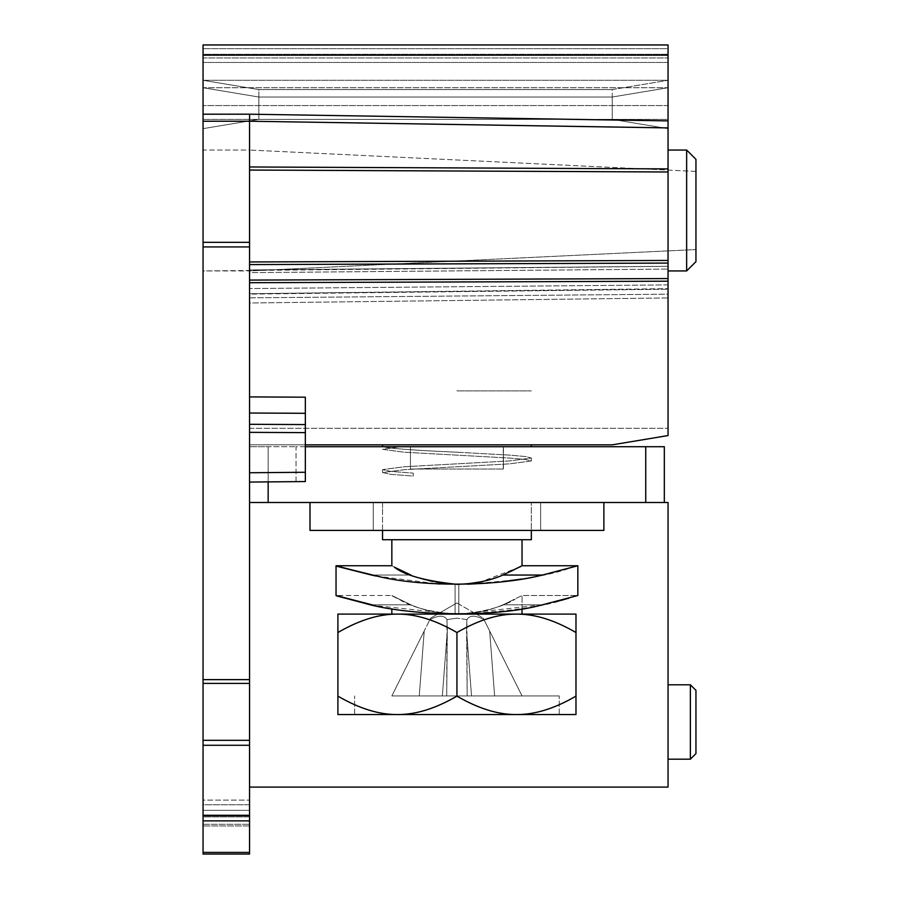 <?xml version="1.0" encoding="UTF-8"?>
<svg xmlns="http://www.w3.org/2000/svg" width="899" height="899" viewBox="0 0 899 899"><rect width="100%" height="100%" fill="white"/><g stroke="black" fill="none" stroke-linecap="round" stroke-linejoin="round"><path stroke-width="0.67" stroke-dasharray="4.5 3.37" d="M249.551 272.655L249.551 444.848L249.551 428.284L668.047 428.284L249.551 428.284L249.551 444.848L249.551 294.108L668.047 289.208L668.047 435.554L668.047 266.295L668.047 278.566L668.047 266.295L249.551 269.947L249.551 482.055L305.345 481.561L305.345 424.575L249.551 424.294L249.551 413.023L305.345 413.304L305.345 444.848L305.345 397.189L249.551 396.909L249.551 242.314L249.551 852.421L249.551 816.899L203.05 816.899L203.05 854.05L203.05 852.421L203.05 854.05L249.551 854.05L249.551 816.899L203.05 816.899L203.05 852.421L203.05 44.95L203.05 128.647L203.05 48.67L203.05 119.353L203.05 105.565L668.047 105.565L668.047 48.67L668.047 80.292L668.047 48.67L203.05 48.67L203.05 105.565L668.047 105.565L668.047 48.67L203.05 48.67L668.047 48.67L203.05 48.67L203.05 57.974L668.047 57.974L203.05 57.974L203.05 80.292L258.845 89.585L612.253 89.585L668.047 80.292L612.253 89.585L258.845 89.585L612.253 89.585L612.253 119.353L612.253 89.585L668.047 80.292L612.253 89.585L258.845 89.585L203.05 80.292L258.845 89.585L258.845 119.353L612.253 119.353L258.845 119.353L258.845 89.585L203.05 80.292L203.05 128.647L258.845 119.353L612.253 119.353L258.845 119.353L203.05 128.647L258.845 119.353L258.845 97.025L612.253 97.025L612.253 119.353L668.047 128.647L668.047 80.292L203.05 80.292L668.047 80.292L668.047 171.99L249.551 170.046L249.551 270.936L249.551 150.043L249.551 210.49L249.551 150.043L203.05 150.043L203.05 270.936L203.05 150.043L249.551 150.043L249.551 242.314L203.05 242.314M203.05 121.219L249.551 121.219L249.551 282.713L668.047 281.196L668.047 435.554L612.253 444.848L249.551 444.848L249.551 302.997L668.047 297.94L668.047 435.554L668.047 281.196L668.047 294.187L249.551 297.839L249.551 302.997L668.047 297.94L668.047 289.208L668.047 294.187L249.551 297.839L249.551 293.715L668.013 288.658L249.517 293.715L668.047 289.208L668.047 294.187L668.047 266.295L203.05 270.936L203.05 210.49L203.05 270.936L249.551 270.936L695.95 249.551L695.95 159.337L695.95 261.643L695.95 159.337L686.645 150.043L686.645 270.936L686.645 210.49L686.645 270.936L695.95 261.643L695.95 210.49L695.95 249.551L249.551 270.936M249.551 261.957L668.047 260.452L668.047 278.566L249.551 280.083M668.047 260.452L668.047 171.99M668.047 128.647L612.253 119.353L668.047 128.647L612.253 119.353L612.253 97.025L668.047 87.731L668.047 128.647L668.047 87.731L612.253 97.025L258.845 97.025L203.05 87.731L668.047 87.731L612.253 97.025L258.845 97.025L203.05 87.731L258.845 97.025L203.05 87.731L668.047 87.731L612.253 97.025L258.845 97.025L258.845 119.353L203.05 128.647L203.05 54.255L668.047 54.255L203.05 54.255L203.05 44.95L668.047 44.95L203.05 44.95L668.047 44.95L668.047 120.882L249.63 114.195L249.551 121.219L668.047 127.905M668.047 119.353L668.047 105.565L668.047 119.353L203.05 119.353L668.047 119.353M686.645 150.043L668.047 150.043L668.047 270.936L668.047 150.043L668.047 270.936L668.047 168.9L249.551 166.967M203.05 814.944L203.05 810.336L203.05 814.944L249.551 814.944L249.551 502.507L249.551 804.762L203.05 804.762L203.05 810.336L249.551 810.336L249.551 816.899L249.551 814.944L203.05 814.944M203.05 800.11L203.05 810.336L249.551 810.336L249.551 804.762L203.05 804.762L203.05 800.11L249.551 800.11L203.05 800.11L203.05 787.086L203.05 800.11M249.551 502.507L249.551 446.713L249.551 502.507L664.327 502.507L249.551 502.507L664.327 502.507L664.327 446.713L645.729 446.713L645.729 502.507M305.345 446.713L296.052 446.713L296.052 481.639L305.345 481.561L305.345 444.848L249.551 444.848L612.253 444.848L668.047 435.554L612.253 444.848L249.551 444.848L612.253 444.848L668.047 435.554L612.253 444.848L249.551 444.848L612.253 444.848L249.551 444.848L249.551 482.055L249.551 282.713M249.551 272.644L249.551 269.947L668.047 266.295L249.551 269.947L668.047 266.295L249.551 269.947L249.551 272.644L668.047 269.082L249.551 272.644M249.551 424.294L249.551 482.055L268.149 481.886L268.149 446.713L296.052 446.713L249.551 446.713L268.149 446.713L268.149 481.886L296.052 481.639L296.052 446.713L645.729 446.713M249.551 396.909L249.551 413.023M456.939 502.507L309.998 502.507L456.939 502.507M309.998 502.507L309.998 530.41L603.881 530.41L309.998 530.41L603.881 530.41L603.881 502.507M456.939 452.208L509.609 455.119L525.701 456.58L531.343 458.029L509.621 460.929L404.415 466.738L382.536 469.649L390.649 471.391L413.214 473.144L413.214 476.065L390.717 474.346L382.536 472.582L404.426 469.683L509.587 463.85L531.343 460.962L525.668 459.501L509.643 458.063L404.404 452.231L382.536 449.331L400.538 446.713L382.794 446.713C389.964 448.545 414.675 450.388 456.939 452.208L509.609 455.119L525.701 456.58L531.343 458.029L509.621 460.929L404.415 466.738L382.536 469.649L390.649 471.391L413.214 473.144L413.214 476.065L390.717 474.346L382.536 472.582L404.426 469.683L509.587 463.85L531.343 460.962L525.668 459.501L509.643 458.063L404.404 452.231L382.536 449.331L400.538 446.713L382.794 446.713L531.343 446.713L382.794 446.713C389.964 448.545 414.675 450.388 456.939 452.208M456.939 390.908L531.343 390.908L456.939 390.908M382.536 530.41L382.536 507.856L382.536 539.715L531.343 539.715L382.536 539.715L531.343 539.715L531.343 502.507L531.343 530.41M382.547 446.713L382.536 444.848M400.617 446.713L456.939 446.713L400.617 446.713M467.042 583.901L458.793 584.339L458.771 614.107C483.359 612.073 502.17 607.106 515.194 599.217L502.968 604.813C489.876 610.5 474.526 613.601 456.939 614.107C431.689 612.331 412.708 607.6 400.033 599.891C386.469 593.104 390.099 594.745 410.91 604.813C423.485 610.264 438.218 613.365 455.119 614.107L522.038 614.107L391.84 614.107L455.108 614.107L455.085 584.339C438.184 583.597 423.451 580.496 410.91 575.045L391.818 565.741L336.035 565.752L371.456 575.045C394.807 580.574 422.687 583.676 455.085 584.339L455.085 614.107L374.995 605.566M521.948 565.808L520.712 566.505M519.622 567.112L480.999 581.799M575.978 632.525C554.571 620.085 534.736 613.938 516.464 614.107C498.181 613.95 478.347 620.085 456.939 632.525C435.532 620.085 415.698 613.938 397.425 614.107C415.698 613.95 435.543 620.085 456.939 632.525C478.347 620.085 498.181 613.938 516.464 614.107C534.736 613.95 554.582 620.085 575.978 632.525L575.978 614.107L575.978 632.525L575.978 614.107L397.425 614.107L516.464 614.107C498.181 613.95 478.347 620.085 456.939 632.525C435.532 620.085 415.698 613.938 397.425 614.107L337.9 614.107L397.425 614.107C379.142 613.95 359.297 620.085 337.9 632.525L337.9 696.129C359.308 708.581 379.142 714.716 397.425 714.548C415.698 714.716 435.543 708.581 456.939 696.129C478.347 708.581 498.181 714.716 516.464 714.548L575.978 714.548L516.464 714.548C534.736 714.716 554.582 708.581 575.978 696.129L575.978 714.548L575.978 696.129C554.571 708.581 534.736 714.716 516.464 714.548L397.425 714.548L516.464 714.548C498.181 714.716 478.347 708.581 456.939 696.129C435.532 708.581 415.698 714.716 397.425 714.548C415.698 714.716 435.543 708.581 456.939 696.129C478.347 708.581 498.181 714.716 516.464 714.548L575.978 714.548L575.978 632.525C554.571 620.085 534.736 613.938 516.464 614.107L337.9 614.107L337.9 696.129C359.308 708.581 379.142 714.716 397.425 714.548L337.9 714.548L397.425 714.548C379.142 714.716 359.297 708.581 337.9 696.129L337.9 714.548L337.9 696.129L337.9 714.548L516.464 714.548C534.736 714.716 554.582 708.581 575.978 696.129L575.978 632.525L575.978 696.129M456.939 632.525L456.939 696.129M456.939 714.548L559.245 714.548L456.939 714.548M456.939 695.95L559.245 695.95L456.939 695.95M442.353 695.95L391.84 695.95L467.165 695.95L446.713 695.95L446.972 619.58C444.286 615.107 438.6 615.107 429.913 619.58L424.227 630.986L429.913 619.58C438.611 615.107 444.297 615.107 446.972 619.58L447.32 630.986L446.972 619.58L456.939 618.141L446.972 619.58L447.32 630.986L442.353 695.95L391.84 695.95L429.913 619.58L424.227 630.986L419.26 695.95L442.353 695.95L447.32 630.986L442.353 695.95L447.32 630.986L446.713 695.95L442.353 695.95M471.526 695.95L522.038 695.95L467.165 695.95L466.907 619.58L456.939 618.141L466.907 619.58L466.559 630.986L466.907 619.58C469.593 615.107 475.279 615.107 483.965 619.58L489.652 630.986L483.965 619.58C475.279 615.107 469.593 615.107 466.907 619.58L466.559 630.986L471.526 695.95L522.038 695.95L483.965 619.58L489.652 630.986L494.619 695.95L471.526 695.95L466.559 630.986L471.526 695.95L466.559 630.986L467.165 695.95L446.713 695.95L471.526 695.95M391.84 695.95L424.227 630.986L419.26 695.95L424.227 630.986L391.84 695.95L419.26 695.95L424.227 630.986L391.84 695.95M522.038 695.95L489.652 630.986L494.619 695.95L489.652 630.986L522.038 695.95L494.619 695.95L489.652 630.986L522.038 695.95M439.577 583.968L455.085 584.339L455.085 614.107L456.939 614.107C431.689 612.331 412.708 607.6 400.033 599.891C386.469 593.104 390.099 594.745 410.91 604.813L391.818 595.498L410.91 604.813C423.485 610.264 438.218 613.365 455.119 614.107L455.085 584.339C438.184 583.597 423.451 580.496 410.91 575.045L391.818 565.741M376.097 576.034L437.835 583.889M542.355 604.825L458.805 614.107L458.805 584.339C510.632 581.709 547.491 576.349 569.37 568.269L542.434 575.045C499.619 586.058 426.418 587.575 379.771 576.776C324.741 563.167 321.966 562.594 371.456 575.045L410.91 575.045L394.346 567.157C404.46 575.225 425.328 580.956 456.939 584.35C474.526 583.844 489.876 580.743 502.968 575.045L522.038 565.752L577.843 565.752L577.843 595.509L522.038 595.509L502.968 604.813C489.876 610.5 474.526 613.601 456.939 614.107L455.085 614.107C422.687 613.433 394.807 610.331 371.456 604.813C327.112 593.329 324.584 592.756 363.87 603.083C407.427 616.006 494.989 617.95 542.434 604.813L568.932 598.15M558.818 600.903L544.828 604.285M577.843 565.752L542.434 575.045L502.968 575.045L520.038 566.876C514.206 570.618 485.662 584.631 458.793 584.339L458.805 614.107L458.805 584.339L467.424 584.204M487.618 583.148L502.698 581.687M521.117 579.102L543.929 574.719M410.585 446.713L503.44 446.713L503.44 469.031L410.438 469.031L410.438 446.713L503.44 446.713L503.44 469.031L410.585 469.031M249.551 787.086L668.047 787.086L668.047 502.507L664.327 502.507M668.047 759.194L668.047 684.791L668.047 759.194M690.365 759.194L690.365 684.791M695.95 690.365L695.95 753.609M203.05 824.293L249.551 824.293L203.05 824.293M249.551 854.05L203.05 854.05L249.551 854.05M305.345 413.304L305.345 424.575M305.345 444.848L305.345 481.561L249.551 482.055M668.047 435.554L612.253 444.848M456.939 539.715L391.84 539.715L456.939 539.715M542.434 604.813L569.281 598.049C547.592 606.095 510.767 611.444 458.805 614.107L458.771 614.107C483.359 612.073 502.17 607.106 515.194 599.217L502.968 604.813L542.434 604.813L502.968 604.813L522.038 595.509L522.038 614.107M371.456 604.813L410.91 604.813L371.456 604.813L336.035 595.509L391.818 595.509L336.035 595.509L336.035 565.752M337.9 632.525C359.308 620.085 379.142 613.938 397.425 614.107C379.142 613.95 359.297 620.085 337.9 632.525L337.9 696.129M446.972 619.58C444.286 615.107 438.6 615.107 429.913 619.58L430.632 618.141L429.913 619.58C438.611 615.107 444.297 615.107 446.972 619.58L456.939 618.141L446.972 619.58M446.713 695.95L447.32 630.986L446.713 695.95M467.165 695.95L466.559 630.986L467.165 695.95M466.907 619.58L456.939 618.141L466.907 619.58C469.593 615.107 475.279 615.107 483.965 619.58L483.246 618.141L483.965 619.58C475.279 615.107 469.593 615.107 466.907 619.58M503.294 469.031L503.294 446.713M668.047 62.458L203.05 62.458L668.047 62.458M249.551 825.923L203.05 825.923L249.551 825.923M203.05 852.421L249.551 852.421M203.05 820.866L249.551 820.866M249.551 815.73L203.05 815.73M203.05 745.282L249.551 745.282M249.551 740.315L203.05 740.315M203.05 683.409L249.551 683.409M249.551 679.633L203.05 679.633M203.05 246.933L249.551 246.933M203.05 55.154L668.047 55.154M249.63 114.195L203.05 114.195M668.047 263.081L249.551 264.587M305.345 432.633L249.551 432.352M249.551 472.75L305.345 472.267M268.149 502.507L268.149 481.886M668.047 284.893L249.551 288.545L668.047 284.893M371.456 575.045L410.91 575.045M695.95 171.428L249.551 150.043L695.95 171.428M668.047 270.936L686.645 270.936M540.636 530.41L540.636 502.507L540.636 530.41M373.242 530.41L373.242 502.507L373.242 530.41M531.343 460.951L531.343 458.029L531.343 460.951M531.343 444.848L531.343 446.713M382.536 507.856L382.536 502.507L382.536 507.856M531.331 460.962L531.331 458.029L531.331 460.962M382.547 472.582L382.536 469.649L382.547 472.582M354.644 714.548L354.644 695.95L354.644 714.548M559.245 714.548L559.245 695.95L559.245 714.548M456.939 602.948L483.246 618.141L456.939 602.948L430.632 618.141L456.939 602.948M391.84 608.724L391.84 614.107M522.038 608.713L522.038 595.509L577.843 595.509M391.84 539.715L391.84 565.741M522.038 539.715L522.038 565.752M410.438 469.031L410.438 446.713L410.438 469.031"/><path stroke-width="1.35" d="M668.047 435.554L612.253 444.848L668.047 435.554L668.047 150.043L686.645 150.043L686.645 270.936L668.047 270.936M668.047 128.647L668.047 44.95L203.05 44.95L203.05 55.154L668.047 55.154M668.047 127.905L249.551 121.219L249.551 170.046L249.551 166.967L668.047 168.9L668.047 120.882L249.63 114.195L203.05 114.195L203.05 55.154M249.551 282.713L668.047 281.196L668.047 278.566L668.047 281.196L668.047 278.566L249.551 280.083M686.645 150.043L695.95 159.337L695.95 261.643L686.645 270.936M249.551 166.967L249.551 854.05L203.05 854.05L203.05 114.195M203.05 242.314L249.551 242.314L249.551 170.046L668.047 171.99M612.253 444.848L305.345 444.848M249.551 270.936L249.551 272.655M249.551 787.086L668.047 787.086L668.047 502.507L249.551 502.507M603.881 502.507L603.881 530.41L309.998 530.41L309.998 502.507M531.343 530.41L531.343 539.715L382.536 539.715L382.536 530.41M410.91 575.045L394.346 567.157C404.46 575.225 425.328 580.956 456.939 584.35C474.526 583.844 489.876 580.743 502.968 575.045L521.948 565.808M543.929 574.719L577.843 565.752L542.434 575.045C499.619 586.058 426.418 587.575 379.771 576.776C324.741 563.167 321.966 562.594 371.456 575.045L376.097 576.034M391.818 565.752L336.035 565.752L371.456 575.045M520.712 566.505L519.622 567.112M480.999 581.799L467.042 583.901M337.9 696.129L337.9 614.107L575.978 614.107L575.978 696.129C554.571 708.581 534.736 714.716 516.464 714.548L397.425 714.548C379.142 714.716 359.297 708.581 337.9 696.129L337.9 714.548L397.425 714.548C415.698 714.716 435.532 708.581 456.939 696.129L456.939 632.525C478.347 620.085 498.181 613.938 516.464 614.107C534.736 613.95 554.582 620.085 575.978 632.525M337.9 632.525C359.308 620.085 379.142 613.938 397.425 614.107C415.698 613.95 435.543 620.085 456.939 632.525M575.978 696.129L575.978 714.548L516.464 714.548C498.181 714.716 478.347 708.581 456.939 696.129M374.995 605.566L336.035 595.509L336.035 565.752M437.835 583.889L439.577 583.968M371.456 604.813C327.112 593.329 324.584 592.756 363.87 603.083C407.427 616.006 494.989 617.95 542.434 604.813L577.843 595.509L577.843 565.752L522.038 565.752L522.038 539.715M568.932 598.15L558.818 600.903M544.828 604.285L542.355 604.825M467.424 584.204L487.618 583.148M502.698 581.687L521.117 579.102M305.345 446.713L664.327 446.713L664.327 502.507M668.047 684.791L690.365 684.791L690.365 759.194L668.047 759.194M690.365 684.791L695.95 690.365L695.95 753.609L690.365 759.194M249.551 472.75L305.345 472.267L305.345 481.561L249.551 482.055M305.345 472.267L305.345 424.575L249.551 424.294M249.551 413.023L305.345 413.304L305.345 424.575M305.345 413.304L305.345 397.189L249.551 396.909M249.63 114.195L249.551 121.219L203.05 121.219M249.551 261.957L668.047 260.452M668.047 263.081L249.551 264.587M542.434 575.045L502.968 575.045M645.729 446.713L645.729 502.507M268.149 502.507L268.149 481.886M305.345 432.633L249.551 432.352M249.551 852.421L203.05 852.421M203.05 820.866L249.551 820.866M249.551 815.73L203.05 815.73M203.05 745.282L249.551 745.282M249.551 740.315L203.05 740.315M203.05 683.409L249.551 683.409M249.551 679.633L203.05 679.633M203.05 246.933L249.551 246.933M531.343 446.713L531.343 444.848M382.536 446.713L382.536 444.848M391.84 565.741L391.84 539.715M391.84 614.107L391.84 608.724M522.038 614.107L522.038 608.713"/></g></svg>
